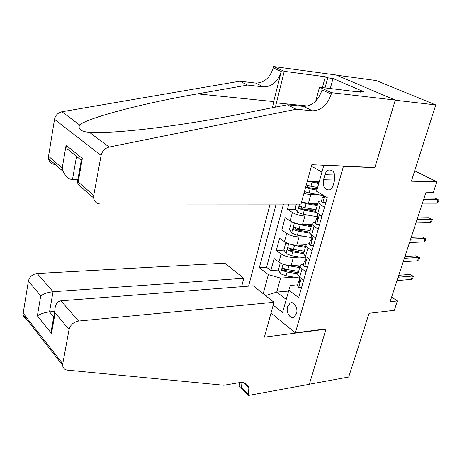 <?xml version="1.0" encoding="UTF-8"?>
<svg xmlns="http://www.w3.org/2000/svg" width="462" height="462" viewBox="0 0 462 462"><rect width="100%" height="100%" fill="white"/><g stroke="black" fill="none" stroke-linecap="round" stroke-linejoin="round"><path stroke-width="0.69" d="M296.523 313.669C298.308 308.189 293.965 300.918 290.234 303.003L287.572 306.641C285.822 312.081 290.13 319.369 293.913 317.244L296.523 313.669M270.079 204.083L248.614 286.134M336.532 75.173L376.264 80.55L435.77 104.938L411.365 181.191L436.809 181.861L414.691 170.801M271.021 313.063L295.351 332.854L326.074 328.898L309.338 384.222L348.695 377.021L369.092 313.294L394.277 310.325L397.378 300.953L391.632 297.095M374.128 167.279L374.849 167.654L395.241 100.225L435.77 104.938M312.22 188.392L317.336 188.479M288.802 204.088L287.404 209.263L295.715 209.222M303.505 209.182L312.924 209.142M318.243 229.181L314.05 226.472L311.948 224.22L302.552 224.417C298.036 224.278 293.89 223.106 290.119 220.905L285.152 217.625L281.797 230.059L289.876 229.851M296.246 229.689L303.574 229.504M306.081 244.785L296.783 245.166C292.284 245.103 288.178 243.936 284.465 241.666L279.579 238.271L276.288 250.479L284.159 250.121M290.107 249.85L294.912 249.636M306.063 271.806L302.021 268.907L300.029 266.441C299.965 265.298 301.051 264.634 303.291 264.466L303.447 264.455M312.098 250.699L307.975 247.892L305.931 245.53C305.844 244.444 306.93 243.844 309.176 243.717L309.17 244.288L310.458 245.801L313.536 245.657L310.458 245.801M309.765 231.947L311.948 224.22C311.838 223.204 312.913 222.655 315.171 222.586L315.327 222.58M436.809 181.861L433.362 192.279L426.033 192.175L390.107 301.738L397.378 300.953M324.93 174.723L323.51 179.753C322.672 186.735 324.682 190.113 329.545 189.882C331.231 189.177 332.438 187.647 333.166 185.297L334.621 180.215C335.476 173.227 333.489 169.831 328.661 170.028C326.905 170.738 325.664 172.303 324.93 174.723L334.811 175.029M295.351 332.854L343.428 166.395L342.717 166.008M297.672 284.817L290.303 285.418L288.837 290.165L298.683 297.649L327.263 197.615L316.562 191.245L323.562 166.256L321.569 165.148M288.837 290.165L282.553 312.572L273.209 305.105M263.219 293.728L268.364 274.607L259.338 267.741L276.155 204.083M299.965 257.08L293.37 257.432C288.883 257.415 284.8 256.248 281.127 253.944L276.288 250.479M301.097 264.928L291.118 265.535L293.37 257.432M306.11 236.683L299.081 236.908C294.571 236.815 290.448 235.649 286.717 233.408L281.797 230.059M312.439 215.921L304.891 216.014C300.364 215.835 296.206 214.663 292.411 212.497L287.404 209.263M324.509 207.253L320.241 204.643L318.081 202.5C317.948 201.553 319.011 201.068 321.275 201.051L321.431 201.051M317.856 203.297L308.437 203.286L301.53 202.142M318.982 194.802L310.816 194.721L303.892 193.555M283.477 204.083L266.568 267.296L270.876 270.536L278.551 270.039M291.118 265.535C286.636 265.546 282.571 264.385 278.915 262.052L274.11 258.541L270.876 270.536M321.991 216.077L317.752 213.427L315.615 211.238L315.835 210.453M309.528 232.79L311.607 235.089L315.771 237.838M303.811 253.037L303.557 253.938L305.578 256.346L309.673 259.188M297.967 273.741L297.695 274.699L299.665 277.206L303.684 280.139M319.19 181.866L307.184 181.589M374.849 167.654L343.428 166.395M321.922 172.118L311.423 166.187M288.583 291.066L276.732 292.094L286.226 299.463M293.982 277.131L280.578 278.107L276.732 292.094L265.54 295.565M284.349 269.664L286.931 269.496M266.568 267.296L259.338 267.741M268.364 274.607L280.578 278.107M325.826 202.645L322.707 202.731L321.344 201.357L321.483 200.866M322.707 202.731L325.901 202.385M324.099 196.015L322.528 197.193L323.446 197.938L324.006 195.674M436.804 203.176L438.242 202.073L438.9 200.104L437.993 199.624L436.804 203.176L422.435 203.159M423.619 199.544L437.993 199.624L435.21 198.175L424.093 198.094M304.446 191.545L309.066 192.96L324.029 195.738M309.944 181.653L318.751 183.426M314.293 181.751L318.971 182.64M317.105 189.31L308.137 187.532L305.653 187.491L310.198 188.866L316.874 190.119M317.602 187.532L310.92 186.273L306.364 184.898M308.137 187.532L307.161 186.047M339.183 89.599L346.667 90.5M300.999 204.094L100.525 204.013C96.645 203.788 94.352 201.773 93.647 197.961L93.74 195.414L101.091 155.463L54.516 119.335C55.446 115.246 57.917 112.722 61.937 111.758L239.801 81.202L255.625 83.056C264.073 83.016 269.952 77.945 273.256 67.856L273.585 66.528L336.128 75L395.281 100.104L374.948 167.313L311.815 164.755L300.999 204.094M239.801 81.202L247.58 85.066L197.465 93.878C148.059 102.252 89.293 117.14 79.551 124.931C77.887 129.233 81.173 131.693 89.409 132.299C94.664 132.611 101.646 132.554 110.354 132.126C141.926 130.694 196.541 122.834 235.672 114.969L287.289 104.787L303.488 106.399C312.15 106.162 318.341 100.681 322.054 89.957L331.248 94.121L331.641 92.695L395.281 100.104M287.289 104.787L296.252 109.24L312.508 110.793C321.206 110.522 327.454 104.966 331.248 94.121M197.465 93.878L273.677 101.582L281.26 71.477C277.887 81.676 271.962 86.81 263.473 86.885L247.58 85.066M63.271 171.546L55.174 164.495C51.49 164.166 49.272 162.214 48.522 158.639L48.545 156.272L54.516 119.335M89.409 132.299L109.171 147.072L296.252 109.24M322.412 87.578L325.34 76.761L327.777 77.812L325.034 87.89M358.206 91.892L358.437 91.089L363.738 91.736L333.033 78.505L327.777 77.812M358.437 91.089L361.093 92.238L319.502 87.226L331.641 92.695M273.585 66.528L284.234 71.327L275.392 107.138M325.34 76.761L284.234 71.327M77.853 179.701L72.494 179.591C68.803 179.32 65.714 176.611 63.236 171.46L62.231 168.128L66.083 145.247L67.169 148.77L81.098 160.147L80.937 162.191M273.677 101.582L272.528 107.698M315.765 101.091L319.502 87.226M109.171 147.072C104.886 148.233 102.189 151.028 101.091 155.463M333.033 78.505L330.284 88.525M77.142 156.913L76.438 156.884L72.494 179.591M66.083 145.247L82.346 158.443L81.098 160.147M82.346 158.443L78.205 181.959L77.021 183.478L93.647 197.961M241.609 286.683L243.78 278.286L224.769 263.184L37.185 273.504L53.038 291.718L49.532 311.896L53.719 316.926M243.78 278.286L53.038 291.718C48.031 292.29 43.936 293.659 40.743 295.824L28.373 281.115L23.181 313.23L62.763 363.79L62.659 365.361C62.959 368.145 64.576 369.739 67.51 370.143L223.897 385.256L239.339 382.64C244.358 381.987 247.528 383.726 248.856 387.843L248.354 395.472L309.315 384.315L325.987 329.192L325.67 328.95M325.987 329.192L264.397 337.144L273.989 302.281L78.569 321.061C73.591 321.997 70.426 324.815 69.069 329.516L62.763 363.79M248.354 395.472L238.912 386.353L239.934 382.553M273.989 302.281L253.211 285.776L60.961 300.826L78.569 321.061M26.571 319.138C24.515 318.347 23.36 316.868 23.117 314.714L23.181 313.23M28.373 281.115C29.551 276.732 32.484 274.197 37.185 273.504M241.949 382.478L241.493 387.479L248.654 394.386M54.683 311.446L49.532 311.896C44.566 312.52 40.512 313.848 37.364 315.881L40.743 295.824M69.069 329.516L55.128 312.936L54.863 310.418C55.111 304.62 57.144 301.42 60.961 300.826M55.128 312.936L51.507 333.46L51.253 330.948L52.218 325.485M319.623 224.359L316.528 224.468L315.2 223.025L315.35 222.493M316.528 224.468L319.658 224.226M321.668 217.198L320.455 215.119M317.85 217.683L316.36 218.942L317.273 219.739L317.544 217.076L317.238 215.829M417.082 219.473L431.444 219.225L428.701 217.723L432.363 219.635L431.444 219.225L430.278 222.719L415.921 223.019M428.701 217.723L417.602 217.897M432.363 219.635L431.716 221.569L430.278 222.719M315.506 238.762L314.512 237.006M311.711 238.964L310.308 240.28L311.215 241.129L311.186 237.179M410.66 239.056L425.005 238.49L422.308 236.942L425.935 238.842L425.005 238.49L423.856 241.926L409.517 242.544M422.308 236.942L411.22 237.358M425.935 238.842L425.3 240.742L423.856 241.926M307.53 266.684L304.504 266.741L303.251 265.153L303.424 264.547M309.465 259.915L308.68 258.501M305.682 259.863L304.366 261.221L305.267 262.121L305.243 258.131M404.348 258.304L418.67 257.438L416.019 255.838L419.617 257.721L418.67 257.438L417.544 260.811L403.222 261.735M416.019 255.838L404.943 256.491M419.617 257.721L418.994 259.592L417.544 260.811M301.634 287.324L298.666 287.289L297.441 285.643L297.626 284.996M303.528 280.677L302.945 279.602M299.763 280.394L298.539 281.78L299.428 282.732L299.411 278.696M398.146 277.229L412.445 276.068L409.834 274.422L413.403 276.293L412.445 276.068L411.336 279.389L397.037 280.601M409.834 274.422L398.775 275.3M413.403 276.293L412.785 278.13L411.336 279.389M296.373 204.088L295.218 208.339L297.413 212.214L303.159 214.264L317.296 216.793M301.501 202.246L306.098 203.661L317.18 205.682M308.974 203.286L317.423 204.828M316.048 209.702L304.978 207.704L299.751 206.254C298.787 207.045 298.793 207.917 299.769 208.864L304.273 210.245L316.424 212.433M315.65 211.377L302.252 208.853L301.276 207.45M293.936 222.759L291.216 222.984L289.518 229.198L291.678 233.102L297.361 235.175L311.082 237.537M295.651 223.325L300.248 224.769L311.249 226.698M303.644 224.393L311.509 225.779M310.135 230.648L299.145 228.736L293.953 227.281C293.024 228.055 293.041 228.909 293.999 229.851L298.452 231.231L309.656 233.171M309.696 232.195L296.465 229.787L295.507 228.453M287.953 243.457L285.591 243.578L283.922 249.688L286.047 253.615L291.666 255.711L305.29 257.963M290.506 244.306L294.502 245.489L305.422 247.332M298.325 245.103L305.7 246.344M304.331 251.213L293.422 249.382L288.253 247.927C287.37 248.683 287.393 249.526 288.328 250.45L292.741 251.836L303.638 253.65M303.921 252.65L290.794 250.335L288.328 250.45M282.057 263.762L280.07 263.808L278.43 269.808L280.515 273.758L286.076 275.872L299.601 278.02M285.447 264.882L288.86 265.835L299.705 267.596M293.041 265.419L300 266.545M298.625 271.402L287.803 269.664L282.663 268.191C281.814 268.936 281.849 269.768 282.767 270.68L287.133 272.072L297.95 273.804M298.25 272.736L285.216 270.518L282.767 270.68M280.07 263.808L281.912 263.698M296.783 245.166L299.081 236.908M302.552 224.417L304.891 216.014M308.437 203.286L310.816 194.721M278.915 262.052L281.127 253.944M284.465 241.666L286.717 233.408M290.119 220.905L292.411 212.497M317.752 213.427L320.241 204.643M311.607 235.089L314.05 226.472M305.578 256.346L307.975 247.892M299.665 277.206L302.021 268.907M334.667 180.036L323.51 179.753M322.799 202.72L324.688 196.079M323.55 197.886L322.99 197.88M310.198 188.866L309.066 192.96M312.058 182.161L310.92 186.273M303.488 106.399L312.508 110.793M263.473 86.885L255.625 83.056M48.545 156.272L62.231 168.128M78.205 181.959L93.74 195.414M61.937 111.758L79.551 124.931M281.26 71.477L273.256 67.856M307.738 106.023L276.247 102.87M51.507 333.46L37.364 315.881M316.614 224.463L319.45 214.489M317.406 219.658L316.805 219.669M310.545 245.801L313.276 236.192M311.376 241.025L310.735 241.048M304.591 266.736L307.224 257.49M305.451 261.989L304.781 262.029M298.747 287.289L301.282 278.384M299.636 282.571L298.931 282.623M299.555 204.094L297.355 212.116M304.273 210.245L303.159 214.264M306.098 203.661L304.978 207.704M302.252 208.853L299.769 208.864M294.392 222.921L291.62 233.01M298.452 231.231L297.361 235.175M300.248 224.769L299.145 228.736M296.465 229.787L293.999 229.851M288.681 243.728L285.99 253.517M292.741 251.836L291.666 255.711M294.502 245.489L293.422 249.382M283.073 264.154L280.463 273.66M287.133 272.072L286.076 275.872M288.86 265.835L287.803 269.664M292.359 302.795L290.234 303.003M315.615 211.238L318.081 202.5M303.557 253.938L305.931 245.53M297.695 274.699L300.029 266.441M331.456 170.126L328.661 170.028M322.528 197.193L321.344 201.357M48.522 158.639L63.236 171.46M77.264 183.073L81.387 159.633M243.445 382.68L248.856 387.843M62.659 365.361L23.117 314.714M51.253 330.948L54.863 310.418M317.896 213.519L317.094 216.355M316.36 218.942L315.2 223.025M311.752 235.187L311.024 237.739M310.308 240.28L309.17 244.288M305.723 256.445L305.076 258.726M304.366 261.221L303.251 265.153M299.803 277.31L299.232 279.331M298.539 281.78L297.441 285.643M300.288 206.254L299.751 206.254M294.461 227.269L293.953 227.281M288.738 247.903L288.253 247.927M283.125 268.162L282.663 268.191"/></g></svg>
